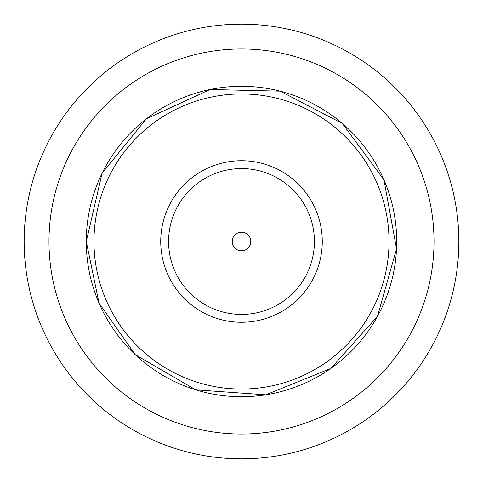<?xml version="1.0" encoding="UTF-8"?>
<svg xmlns="http://www.w3.org/2000/svg" width="483" height="483" viewBox="0 0 483 483"><rect width="100%" height="100%" fill="white"/><g stroke="black" fill="none" stroke-linecap="round" stroke-linejoin="round"><path stroke-width="0.72" d="M241.5 24.15A217.35 217.35 0 0 0 24.15 241.5A217.35 217.35 0 0 0 241.5 458.85A217.35 217.35 0 0 0 458.85 241.5A217.35 217.35 0 0 0 241.5 24.15M232.22 241.5A9.28 9.28 0 0 1 246.143 233.464A9.28 9.28 0 0 1 246.143 249.536A9.28 9.28 0 0 1 232.22 241.5M160.736 241.5A80.764 80.764 0 0 1 281.885 171.556A80.764 80.764 0 0 1 281.885 311.444A80.764 80.764 0 0 1 160.736 241.5M168.585 241.5A72.915 72.915 0 0 1 277.96 178.354A72.915 72.915 0 0 1 277.96 304.646A72.915 72.915 0 0 1 168.585 241.5M241.5 48.982A192.518 192.518 0 0 1 434.018 241.5A192.518 192.518 0 0 1 241.5 434.018A192.518 192.518 0 0 1 48.982 241.5A192.518 192.518 0 0 1 241.5 48.982M86.282 241.5A155.218 155.218 0 0 0 319.106 375.919A155.218 155.218 0 0 0 319.106 107.081A155.218 155.218 0 0 0 86.282 241.5L102.106 173.21L146.361 118.848L210.02 89.506L280.104 91.154L342.308 123.467L383.955 179.851L396.549 248.811L377.519 316.28L330.752 368.493L265.783 394.81L195.856 389.859L135.246 354.649L99.045 303.149L86.276 241.5M93.968 241.5A147.532 147.532 0 0 1 315.266 113.734A147.532 147.532 0 0 1 315.266 369.266A147.532 147.532 0 0 1 93.968 241.5"/></g></svg>
